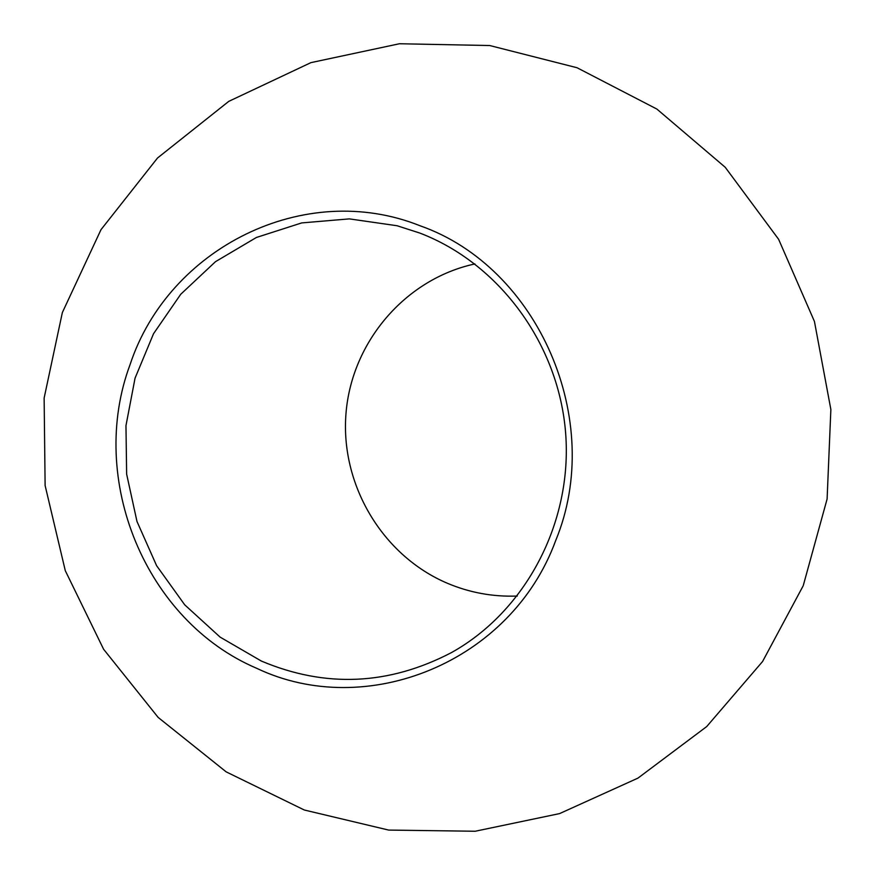 <?xml version="1.0" encoding="UTF-8"?>
<svg xmlns="http://www.w3.org/2000/svg" width="875" height="875" viewBox="0 0 875 875"><rect width="100%" height="100%" fill="white"/><g stroke="black" fill="none" stroke-linecap="round" stroke-linejoin="round"><path stroke-width="1.31" d="M517.267 596.05C493.019 596.947 469.755 592.703 447.464 583.308C382.113 555.57 340.069 484.225 346.019 413.131C351.772 342.038 405.234 278.961 474.906 263.933M256.725 668.314C145.272 620.878 87.27 479.03 130.123 364.47C168.438 248.248 304.194 179.244 420.372 225.881C538.212 267.28 605.369 420.492 555.691 540.564C510.989 662.823 366.089 720.464 256.725 668.314M419.716 233.023L397.064 225.739L349.322 218.881L301.7 222.917L256.419 237.464L215.502 261.669L180.731 294.273L153.541 333.703L135.056 378.153L125.967 425.644L126.634 474.108L136.981 521.467L156.614 565.688L184.702 604.811L220.106 637.109L261.352 661.052C325.478 688.1 388.861 685.278 451.511 652.564C525.405 611.417 572.381 523.184 565.688 433.77C559.005 344.356 499.264 263.375 419.716 233.023M803.305 585.43L827.105 499.012L830.867 409.511L814.439 321.453L778.63 239.312L725.222 167.278L656.884 109.069L577.041 67.736L489.727 45.533L399.438 43.75L310.898 62.639L228.78 101.358L157.522 158.003L100.997 229.666L62.355 312.55L44.133 398.048L45.117 485.538L65.286 570.664L103.6 649.25L158.156 717.423L226.188 771.87L304.314 810.009L388.664 830.08L475.147 831.25L559.584 813.597L637.984 778.105L706.694 726.578L762.562 661.522L803.042 586.064"/></g></svg>
